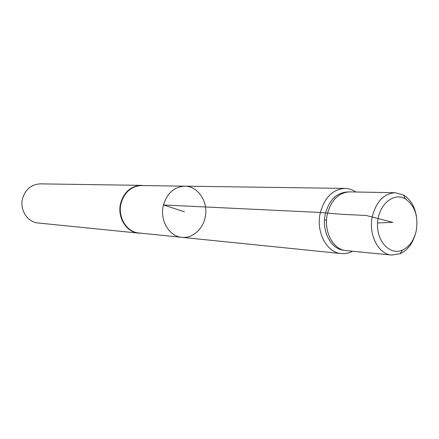 <?xml version="1.0" encoding="UTF-8"?>
<svg xmlns="http://www.w3.org/2000/svg" width="439" height="439" viewBox="0 0 439 439"><rect width="100%" height="100%" fill="white"/><g stroke="black" fill="none" stroke-linecap="round" stroke-linejoin="round"><path stroke-width="0.66" d="M181.933 237.345L138.79 232.955C126.514 232.143 117.312 216.718 121.18 202.944C124.698 191.898 131.48 186.103 141.528 185.554L184.89 186.163C174.332 186.756 167.193 193.028 163.473 204.964C159.373 219.862 169.042 236.511 181.933 237.345C193.84 238.635 205.068 226.99 205.77 213.047C206.676 199.114 196.864 186.257 184.89 186.163C174.332 186.756 167.193 193.028 163.473 204.964C159.373 219.862 169.042 236.511 181.933 237.345L341.273 253.561C345.136 253.929 348.879 253.155 352.501 251.251M143.8 185.587L141.237 185.362C131.107 185.911 124.27 191.75 120.73 202.878C116.829 216.762 126.108 232.302 138.477 233.109L141.051 233.186M141.237 185.362L40.448 183.859C31.63 184.303 25.698 189.072 22.663 198.165C19.316 209.507 27.405 222.26 38.188 223.001L138.477 233.109M355.925 191.997C352.544 189.686 348.917 188.49 345.038 188.408C332.976 189.182 324.761 197.199 320.388 212.465C315.564 231.54 326.572 252.694 341.273 253.561M347.699 191.969L346.986 192.008C336.411 192.951 329.228 200.124 325.431 213.53C321.2 230.349 330.677 249.067 343.622 250.208L344.324 250.334M391.753 255.064L345.778 250.587C332.746 249.434 323.203 230.557 327.467 213.595C331.291 200.069 338.524 192.831 349.17 191.881L395.358 192.726C384.191 193.434 376.563 201.122 372.486 215.796C367.986 234.091 378.155 254.346 391.753 255.064L400.143 253.731C407.518 250.29 412.633 243.64 415.486 233.773M416.199 231.024C418.532 216.35 414.921 205.633 405.367 198.878C393.635 191.876 378.44 204.684 377.562 222.974C376.327 241.241 389.947 255.717 402.404 250.109C409.318 246.85 413.917 240.484 416.199 231.024M416.479 216.614C414.784 206.484 410.465 199.284 403.534 195.02L395.358 192.726M324.525 219.906L326.55 220.027M377.562 222.974L392.839 222.375L366.318 215.494L342.464 214.325L318.478 212.377L163.56 204.969L184.501 211.817M184.89 186.163L345.038 188.408M405.367 198.878L403.534 195.02M402.404 250.109L400.143 253.731"/></g></svg>
